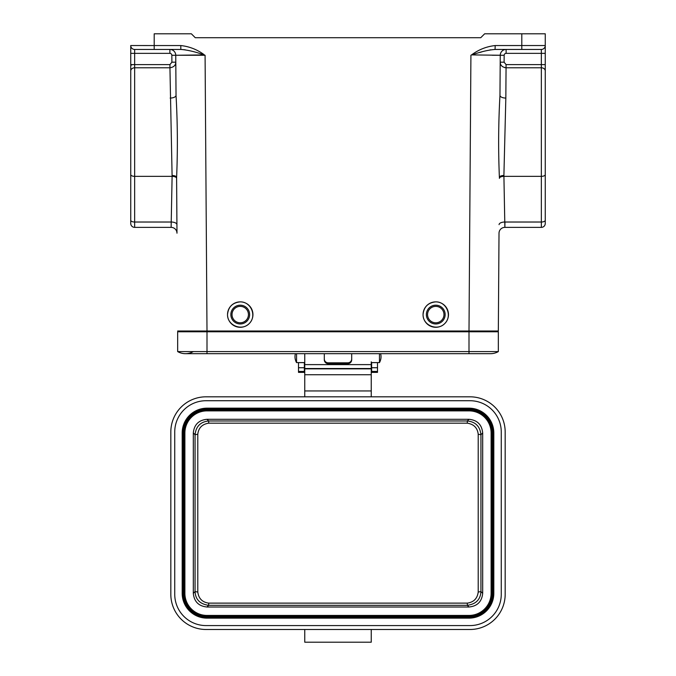 <?xml version="1.0" encoding="UTF-8"?>
<svg xmlns="http://www.w3.org/2000/svg" width="676" height="676" viewBox="0 0 676 676"><rect width="100%" height="100%" fill="white"/><g stroke="black" fill="none" stroke-linecap="round" stroke-linejoin="round"><path stroke-width="1.01" d="M469.009 419.297L206.991 419.297C198.685 420.117 194.13 424.672 193.311 432.978L193.311 593.325C194.13 601.632 198.685 606.186 206.991 607.006L469.009 607.006C477.315 606.186 481.87 601.632 482.689 593.325L482.689 432.978C481.87 424.672 477.315 420.117 469.009 419.297L467.336 420.971L467.336 423.176C473.859 424.207 477.484 427.908 478.211 434.254L478.211 592.049L480.94 591.576C480.484 599.528 475.946 604.107 467.336 605.324L467.336 603.127L208.664 603.127C202.259 602.215 198.634 598.513 197.789 592.049L197.789 434.254C198.516 427.908 202.141 424.207 208.664 423.176L208.664 420.971C200.485 421.824 195.947 426.404 195.06 434.727L197.789 434.254M478.211 592.049C477.366 598.513 473.741 602.215 467.336 603.127M197.789 592.049L195.06 591.576C195.482 599.511 200.02 604.099 208.664 605.324L208.664 603.127M206.991 419.297L208.664 420.971L467.336 420.971C475.507 421.816 480.036 426.395 480.94 434.727L478.211 434.254M493.818 432.986A24.818 24.818 0 0 0 469 408.169L207 408.169A24.818 24.818 0 0 0 182.182 432.986L182.182 593.317A24.818 24.818 0 0 0 207 618.134L469 618.134A24.818 24.818 0 0 0 493.818 593.317L493.818 432.986L492.804 432.986L492.804 593.317L493.818 593.317M469 410.873A22.105 22.105 0 0 1 491.114 432.986L491.114 593.317A22.105 22.105 0 0 1 469 615.43L207 615.43A22.105 22.105 0 0 1 184.886 593.317L184.886 432.986A22.105 22.105 0 0 1 207 410.873L469 410.873L469 409.859A23.128 23.128 0 0 1 492.128 432.986L492.804 432.986A23.804 23.804 0 0 0 469 409.183L469 408.169M469.981 625.579L206.019 625.579A31.282 31.282 0 0 1 174.738 594.297L174.738 432.006A31.282 31.282 0 0 1 206.019 400.724L469.981 400.724A31.282 31.282 0 0 1 501.262 432.006L501.262 594.297A31.282 31.282 0 0 1 469.981 625.579M304.758 629.491L304.758 642.2L371.242 642.2L371.242 629.491M206.019 396.812A35.194 35.194 0 0 0 170.825 432.006L170.825 594.297A35.194 35.194 0 0 0 206.019 629.491L469.981 629.491A35.194 35.194 0 0 0 505.175 594.297L505.175 432.006A35.194 35.194 0 0 0 469.981 396.812L206.019 396.812M304.758 396.812L304.758 390.948L371.242 390.948L371.242 396.812M371.242 390.948L371.242 374.741L304.758 374.741L304.758 390.948M304.758 374.741L304.758 368.868L371.242 368.868L371.242 374.741M371.242 368.868L371.251 361.812M304.758 353.683L304.758 368.868M296.553 353.683L296.553 362.598L304.758 362.598M371.251 362.598L379.464 362.598L379.464 353.683M504.575 67.592L506.062 67.777L506.062 64.609L541.349 64.609L541.349 53.353L506.113 53.353L506.113 49.441A5.864 5.864 0 0 0 500.248 55.271L499.97 95.35C498.423 122.626 498.229 150.004 499.395 177.467A4.495 1.994 -179.6 0 1 503.899 175.506L504.879 227.373A5.864 5.864 0 0 0 499.015 233.195L498.33 331.003L177.67 331.003L182.554 331.003L182.554 331.781M493.446 331.003L493.446 331.781M182.554 331.003L469.203 331.003L469.203 331.781M435.767 301.868C446.608 301.623 452.59 316.072 444.749 323.567C437.262 331.401 422.813 325.418 423.058 314.577C423.827 306.87 428.06 302.637 435.767 301.868M240.233 301.868C251.075 301.623 257.057 316.072 249.224 323.567C241.729 331.401 227.28 325.418 227.525 314.577C228.294 306.87 232.536 302.637 240.233 301.868M545.262 45.529L545.262 53.353L541.349 53.353L541.349 49.441A3.912 3.912 0 0 0 545.262 45.529L545.262 33.8L545.262 45.529L495.195 45.554C486.678 46.475 478.904 49.517 471.882 54.672L470.918 55.271L469 331.003M207 331.003L205.081 55.271L175.752 55.271L175.819 65.082L175.752 55.271L203.975 54.908C195.457 51.798 187.734 49.982 180.805 49.441L134.651 49.441A3.912 3.912 0 0 1 130.738 45.529L130.738 223.46A3.912 3.912 0 0 0 134.651 227.373L171.121 227.373L172.11 176.36L169.938 67.777L134.651 67.777L134.651 227.373M180.805 49.441L180.805 45.554L154.204 45.554L154.204 33.8L191.35 33.8L195.263 37.712L480.737 37.712L484.65 33.8L545.262 33.8L521.796 33.8L521.796 49.441L495.195 49.441C488.292 49.973 480.568 51.798 472.025 54.908L504.161 55.297L504.11 62.192L506.062 64.609M130.738 64.144L130.738 210.718M154.204 49.441L154.204 45.554L130.738 45.529M130.738 64.609L169.938 64.609L171.89 62.192L175.802 62.167L176.03 95.35L175.752 55.271A5.864 5.864 0 0 0 169.887 49.441L169.887 53.353L134.651 53.353L134.651 67.777A3.912 3.169 180 0 0 130.738 70.946M170.166 98.071A5.864 2.687 179.6 0 0 176.03 95.35C177.585 122.609 177.78 149.979 176.605 177.467L176.825 209.771M175.802 62.167C175.684 65.335 173.732 67.203 169.938 67.777L169.938 64.609M172.101 175.506A4.495 1.994 179.6 0 1 176.605 177.467M130.738 174.585A3.912 1.766 180 0 0 134.651 176.36L172.11 176.36A4.495 2.036 -0.4 0 1 176.605 178.363L176.985 233.195A5.864 5.864 0 0 0 171.121 227.373M180.94 49.441L185.266 49.813M205.081 55.271L203.975 54.908M504.879 227.373L541.349 227.373L504.879 227.373L504.938 222.024L541.349 222.024L541.349 67.777L506.062 67.777C502.268 67.211 500.316 65.335 500.198 62.167L504.11 62.192L504.161 55.297A1.952 1.952 0 0 1 506.113 53.353M506.062 67.777L505.834 98.071A5.864 2.687 0.4 0 1 499.97 95.35M505.834 98.071L503.899 175.506M495.195 45.554L495.06 49.441M541.349 49.441L521.796 49.441M545.262 53.353L545.262 223.46A3.912 3.912 0 0 1 541.349 227.373L541.349 222.024A3.912 1.766 -0 0 0 545.262 220.249M545.262 70.946A3.912 3.169 -0 0 0 541.349 67.777L541.349 64.609L545.262 64.609L545.262 210.718M498.33 331.003L499.015 233.195M502.116 66.324L502.623 66.713M479.791 52.474L481.185 52.06M481.236 52.044L481.92 51.849M489.872 49.948L490.734 49.813M492.179 55.255L504.161 55.297M227.525 314.577A12.709 12.709 0 0 0 246.588 325.587A12.709 12.709 0 0 0 246.588 303.575A12.709 12.709 0 0 0 227.525 314.577M230.854 314.577A9.388 9.388 0 0 1 244.932 306.448A9.388 9.388 0 0 1 244.932 322.705A9.388 9.388 0 0 1 230.854 314.577M232.02 314.577A8.213 8.213 0 0 0 244.34 321.691A8.213 8.213 0 0 0 244.34 307.47A8.213 8.213 0 0 0 232.02 314.577M207 331.781L207 353.683L490.514 353.683A15.641 15.641 0 0 0 498.33 351.588L498.33 331.781L177.67 331.781L177.67 351.588L498.33 351.588M207 353.683L185.486 353.683A15.641 15.641 0 0 1 177.67 351.588A15.641 15.641 0 0 0 193.311 351.588M423.058 314.577A12.709 12.709 0 0 0 442.121 325.587A12.709 12.709 0 0 0 442.121 303.575A12.709 12.709 0 0 0 423.058 314.577M426.379 314.577A9.388 9.388 0 0 1 440.456 306.448A9.388 9.388 0 0 1 440.456 322.705A9.388 9.388 0 0 1 426.379 314.577M427.553 314.577A8.213 8.213 0 0 0 439.873 321.691A8.213 8.213 0 0 0 439.873 307.47A8.213 8.213 0 0 0 427.553 314.577M328.223 362.826L328.223 363.663A3.912 3.819 180 0 1 324.311 359.843L324.311 359.007A3.912 3.819 -0 0 0 328.223 362.826L347.777 362.826A3.912 3.819 -0 0 0 351.689 359.007L351.689 359.843A3.912 3.819 180 0 1 347.777 363.663L347.777 362.826M351.689 353.683L351.689 359.007M324.311 353.683L324.311 359.007M328.223 363.663L347.777 363.663M371.631 371.445L377.495 371.445L377.495 372.375L371.631 372.375L371.631 362.598M371.631 362.64L377.495 362.598M377.495 371.445L377.495 362.64M304.369 362.598L304.369 372.375L298.505 372.375L298.505 362.598M298.505 362.64L304.369 362.64M206.991 607.006L208.664 605.324L467.336 605.324L469.009 607.006M193.311 593.325L195.06 591.576L195.06 434.727L193.311 432.978M208.664 423.176L467.336 423.176M482.689 593.325L480.94 591.576L480.94 434.727L482.689 432.978M207 410.873L207 409.859L469 409.859L469 409.183L207 409.183A23.804 23.804 0 0 0 183.196 432.986L183.196 593.317A23.804 23.804 0 0 0 207 617.12L469 617.12L469 618.134M491.114 432.986L492.128 432.986L492.128 593.317L492.804 593.317A23.804 23.804 0 0 1 469 617.12L469 615.43M491.114 593.317L492.128 593.317A23.128 23.128 0 0 1 469 616.444L207 616.444L207 618.134M207 615.43L207 616.444A23.128 23.128 0 0 1 183.872 593.317L182.182 593.317M184.886 593.317L183.872 593.317L183.872 432.986L182.182 432.986M184.886 432.986L183.872 432.986A23.128 23.128 0 0 1 207 409.859L207 408.169M371.242 368.53L304.758 368.53M304.758 364.618L371.242 364.618M206.797 331.003L206.797 331.781M204.118 54.672C197.096 49.517 189.322 46.475 180.805 45.554M171.89 62.192L171.839 55.297A1.952 1.952 0 0 0 169.887 53.353M171.839 55.297L175.752 55.271M130.738 220.249A3.912 1.766 180 0 0 134.651 222.024L171.062 222.024A5.864 2.653 179.6 0 1 176.926 224.635M134.651 49.441L134.651 53.353L130.738 53.353M545.262 174.585A3.912 1.766 -0 0 1 541.349 176.36L503.89 176.36A4.495 2.036 0.4 0 0 499.395 178.363M504.938 222.024A5.864 2.653 0.4 0 0 499.074 224.635M469 353.683L469 331.781M371.631 367.736L377.495 367.736M298.505 367.736L304.369 367.736M298.505 371.445L304.369 371.445M295.395 353.683A11.779 11.779 0 0 0 296.553 362.598M379.464 362.598A11.779 11.779 0 0 0 380.622 353.683M131.676 65.082L131.203 64.609"/></g></svg>
